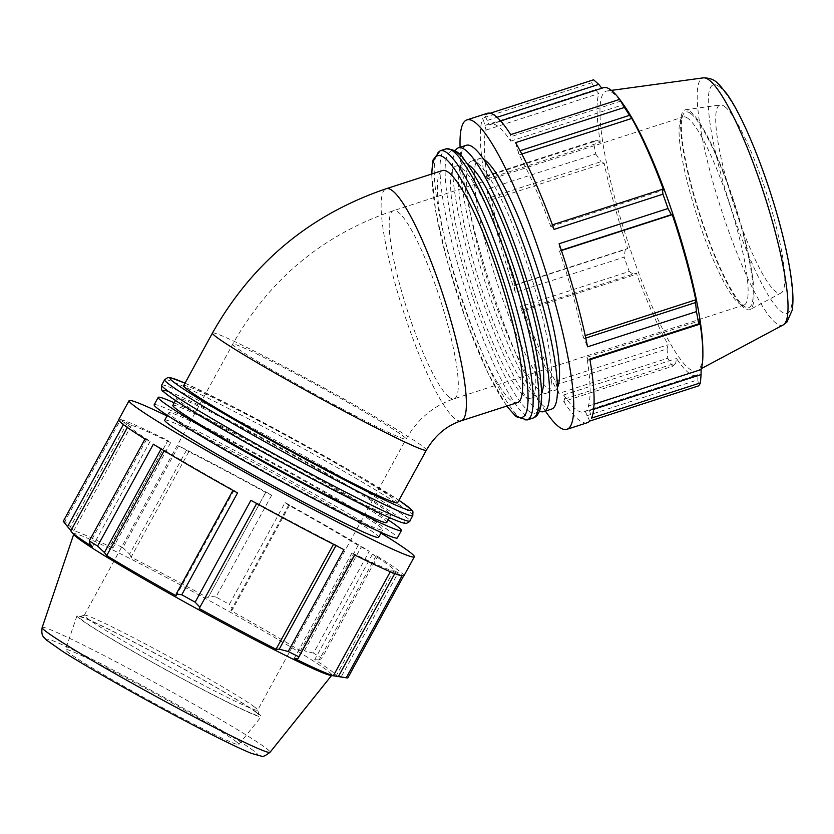 <?xml version="1.0" encoding="UTF-8"?>
<svg xmlns="http://www.w3.org/2000/svg" width="834" height="834" viewBox="0 0 834 834"><rect width="100%" height="100%" fill="white"/><g stroke="black" fill="none" stroke-linecap="round" stroke-linejoin="round"><path stroke-width="0.63" stroke-dasharray="4.17 3.13" d="M589.732 421.076L585.207 411.152A151.215 26.469 72.1 0 1 583.758 411.913A151.215 26.469 72.1 0 1 563.732 394.962L564.587 399.059L563.732 401.467L672.611 366.251A162.599 28.46 72.1 0 1 667.732 358.224L558.863 393.439L555.381 381.18A151.215 26.469 72.1 0 1 523.585 309.529L523.147 310.873L520.374 306.683L629.243 271.467A162.599 28.46 72.1 0 1 624.186 257.133L515.318 292.348L514.192 285.489L514.912 284.936A151.215 26.469 72.1 0 1 491.424 199.795L486.868 189.266L595.747 154.05A162.599 28.46 72.1 0 1 593.464 141.801L484.596 177.027L485.909 175.922L487.515 178.799A151.215 26.469 72.1 0 1 486.086 130.041L482.865 117.99L591.733 82.775A162.599 28.46 72.1 0 1 593.568 79.793M587.261 422.744A162.599 28.46 72.1 0 1 563.732 401.467M589.836 359.068L588.523 360.173L586.917 357.286A151.215 26.469 72.1 0 1 588.345 406.043L591.567 418.095M559.114 243.737L560.24 250.607L559.52 251.149A151.215 26.469 72.1 0 1 583.008 336.29L587.563 346.819M515.568 142.645L519.061 154.905A151.215 26.469 72.1 0 1 550.847 226.556L551.284 225.211L554.068 229.402M490.163 113.247L484.7 115.009L489.224 124.933A151.215 26.469 72.1 0 1 490.673 124.172A151.215 26.469 72.1 0 1 510.7 141.123L509.845 137.026L510.7 134.618M484.7 115.009A162.599 28.46 72.1 0 1 487.171 113.341M484.596 177.027A162.599 28.46 72.1 0 1 482.865 117.99M515.318 292.348A162.599 28.46 72.1 0 1 486.868 189.266M558.863 393.439A162.599 28.46 72.1 0 1 520.374 306.683M545.426 411.089A162.599 28.46 72.1 0 1 460.087 147.295M514.192 285.489L625.281 249.554L624.186 257.133M514.912 284.936L627.658 248.469A151.215 26.469 72.1 0 1 604.17 163.328L601.033 161.66L489.944 197.595M625.281 249.554L627.658 248.469M491.424 199.795L604.17 163.328M595.747 154.05L601.033 161.66M485.909 175.922L596.998 139.987L593.464 141.801M487.515 178.799L600.261 142.322A151.215 26.469 72.1 0 1 598.833 93.575L595.528 89.655L484.439 125.59M596.998 139.987L600.261 142.322M486.086 130.041L598.833 93.575M591.733 82.775L595.528 89.655M487.682 120.315L497.012 117.302M489.224 124.933L601.981 88.467A151.215 26.469 72.1 0 1 603.43 87.695M510.7 141.123L623.457 104.657M620.934 101.091L509.845 137.026M518.467 151.256L520.062 150.735M519.061 154.905L521.803 154.019M550.847 226.556L663.603 190.079M552.4 224.857L551.284 225.211M145.022 439.059L150.172 441.28A151.215 6.766 -151.3 0 1 128.665 425.132A151.215 6.766 -151.3 0 1 128.697 425.09L119.022 419.45L118.678 420.065M237.523 492.936L233.968 490.371A151.215 6.766 -151.3 0 1 164.444 450.131L153.341 444.209M343.952 549.637L333.777 543.778A151.215 6.766 -151.3 0 1 256.935 503.069L250.898 500.337M401.967 575.94L391.136 570.237A151.215 6.766 -151.3 0 1 351.979 552.89L354.554 554.944M63.269 521.292A162.599 7.277 -151.3 0 1 64.885 521.396L120.638 419.554L131.47 425.267A151.215 6.766 -151.3 0 1 170.636 442.614L167.707 440.832L112.298 542.392A162.599 7.277 -151.3 0 1 122.9 547.709L178.653 445.867A162.599 7.277 -151.3 0 1 271.707 495.167L215.954 597.008A162.599 7.277 -151.3 0 1 229.329 604.41L285.092 502.568A162.599 7.277 -151.3 0 1 369.264 551.284L313.511 653.126A162.599 7.277 -151.3 0 1 321.83 658.287L377.583 556.445L372.433 554.224A151.215 6.766 -151.3 0 1 393.94 570.362A151.215 6.766 -151.3 0 1 393.909 570.414L403.583 576.054M377.583 556.445A162.599 7.277 -151.3 0 1 403.927 575.835M285.092 502.568L288.637 505.133A151.215 6.766 -151.3 0 1 358.161 545.373L369.264 551.284M178.653 445.867L188.828 451.715A151.215 6.766 -151.3 0 1 265.681 492.435L271.707 495.167M120.638 419.554A162.599 7.277 -151.3 0 1 168.051 440.56M170.636 442.614L112.892 548.084L110.818 544.748L167.707 440.832M112.298 542.392L110.818 544.748M167.05 415.978A162.599 7.277 -151.3 0 1 380.982 533.093M186.493 450.235L129.604 554.151L122.9 547.709M188.828 451.715L131.084 557.185A151.215 6.766 -151.3 0 1 207.937 597.905L265.817 492.258M129.604 554.151L131.084 557.185M265.681 492.435L207.937 597.905M215.954 597.008L208.927 596.174M289.523 505.373L232.623 609.289L229.329 604.41M288.637 505.133L230.893 610.603A151.215 6.766 -151.3 0 1 300.417 650.843L304.389 650.822L361.289 546.906M232.623 609.289L230.893 610.603M358.161 545.373L300.417 650.843M313.511 653.126L304.389 650.822M376.019 556.049L319.13 659.965L321.83 658.287M372.433 554.224L314.689 659.694A151.215 6.766 -151.3 0 1 331.338 670.922A151.215 6.766 -151.3 0 1 336.196 675.832A151.215 6.766 -151.3 0 1 336.165 675.884L341.294 676.676L398.183 572.76M319.13 659.965L314.689 659.694M393.909 570.414L336.165 675.884M347.83 677.886L341.294 676.676M395.316 572.572L394.774 573.563M391.136 570.237L390.312 571.738M351.979 552.89L294.235 658.36M164.736 420.19A121.941 5.452 -151.3 0 1 258.467 465.362A121.941 5.452 -151.3 0 1 374.758 533.353A121.941 5.452 -151.3 0 1 378.667 537.315M164.444 450.131L164.11 450.746M123.411 424.579L124.422 422.744M128.697 425.09L70.953 530.549M254.474 706.982A98.819 4.42 28.7 0 0 162.182 652.928A98.819 4.42 28.7 0 0 84.484 615.158A98.819 4.42 28.7 0 0 84.297 615.284A98.819 4.42 28.7 0 0 87.476 618.494A98.819 4.42 28.7 0 0 181.697 673.591A98.819 4.42 28.7 0 0 257.654 710.193A98.819 4.42 28.7 0 0 257.654 709.974A98.819 4.42 28.7 0 0 254.474 706.982M255.923 712.215A102.77 4.597 -151.3 0 1 259.228 715.322A102.77 4.597 -151.3 0 1 166.873 670.234A102.77 4.597 -151.3 0 1 79.126 616.722A102.77 4.597 -151.3 0 1 159.93 655.993A102.77 4.597 -151.3 0 1 255.923 712.215M257.821 713.226A105.021 4.702 -151.3 0 1 261.178 716.667A105.021 4.702 -151.3 0 1 180.113 677.542A105.021 4.702 -151.3 0 1 80.335 619.182A105.021 4.702 -151.3 0 1 76.947 615.805A105.021 4.702 -151.3 0 1 157.324 654.471A105.021 4.702 -151.3 0 1 257.821 713.226M74.424 535.157A147.065 6.578 -151.3 0 1 73.819 533.969A147.065 6.578 -151.3 0 1 186.378 588.116A147.065 6.578 -151.3 0 1 327.116 670.39A147.065 6.578 -151.3 0 1 331.807 675.217A147.065 6.578 -151.3 0 1 330.472 675.342M127.289 422.932L70.4 526.848L64.885 521.396M70.4 526.848L73.736 530.737A151.215 6.766 -151.3 0 1 112.892 548.084M131.47 425.267L73.736 530.737M146.586 439.455L89.697 543.372M150.172 441.28L92.428 546.75M233.968 490.371L176.224 595.841M333.777 543.778L333.485 544.321M386.903 511.159A121.941 5.452 -151.3 0 1 390.823 515.12A121.941 5.452 -151.3 0 1 281.235 461.338A121.941 5.452 -151.3 0 1 176.891 397.995A121.941 5.452 -151.3 0 1 270.623 443.156A121.941 5.452 -151.3 0 1 386.903 511.159M183.647 385.662A121.941 5.452 -151.3 0 1 277.378 430.834A121.941 5.452 -151.3 0 1 393.658 498.826A121.941 5.452 -151.3 0 1 397.568 502.787M235.699 741.28A98.819 4.42 -151.3 0 1 238.858 744.512A98.819 4.42 -151.3 0 1 162.578 707.701A98.819 4.42 -151.3 0 1 68.701 652.793A98.819 4.42 -151.3 0 1 65.511 649.613A98.819 4.42 -151.3 0 1 141.134 685.996A98.819 4.42 -151.3 0 1 235.699 741.28M378.803 525.952A121.941 5.452 -151.3 0 1 382.723 529.913A121.941 5.452 -151.3 0 1 273.135 476.141A121.941 5.452 -151.3 0 1 168.791 412.788A121.941 5.452 -151.3 0 1 262.522 457.96A121.941 5.452 -151.3 0 1 378.803 525.952M172.847 405.397A121.941 5.452 -151.3 0 1 266.578 450.558A121.941 5.452 -151.3 0 1 382.858 518.55A121.941 5.452 -151.3 0 1 386.767 522.511M174.254 402.812A138.632 6.203 -151.3 0 1 282.789 458.512A138.632 6.203 -151.3 0 1 388.185 519.926M154.154 404.782A138.632 6.203 -151.3 0 1 260.708 456.125A138.632 6.203 -151.3 0 1 392.897 533.426A138.632 6.203 -151.3 0 1 397.349 537.93M585.749 338.083L584.488 338.489M588.523 360.173L589.951 359.704M593.641 409.317L589.992 410.495M586.75 415.77L697.839 379.835L698.6 385.861M672.611 366.251L675.676 363.124L564.587 399.059M555.965 384.839L667.054 348.904L667.732 358.224M629.243 271.467L634.236 274.939L523.147 310.873M560.24 250.607L561.324 250.252M688.071 118.48A98.819 17.295 -107.9 0 0 683.182 116.969A98.819 17.295 -107.9 0 0 680.742 119.418A98.819 17.295 -107.9 0 0 696.15 213.223A98.819 17.295 -107.9 0 0 739.122 303.503A98.819 17.295 -107.9 0 0 740.602 304.452A98.819 17.295 -107.9 0 0 744.011 305.004A98.819 17.295 -107.9 0 0 733.639 217.174A98.819 17.295 -107.9 0 0 688.071 118.48M690.75 113.58A102.77 17.994 72.1 0 1 740.675 224.919A102.77 17.994 72.1 0 1 745.377 306.995A102.77 17.994 72.1 0 1 700.185 215.328A102.77 17.994 72.1 0 1 683.129 114.56A102.77 17.994 72.1 0 1 690.75 113.58M690.177 111.475A105.021 18.39 72.1 0 1 738.132 214.797A105.021 18.39 72.1 0 1 750.152 309.487A105.021 18.39 72.1 0 1 744.428 308.111A105.021 18.39 72.1 0 1 695.525 201.661A105.021 18.39 72.1 0 1 685.538 109.744A105.021 18.39 72.1 0 1 690.177 111.475M702.843 349.342A147.065 25.75 72.1 0 1 697.391 370.723A147.065 25.75 72.1 0 1 626.887 239.035A147.065 25.75 72.1 0 1 606.902 91A147.065 25.75 72.1 0 1 613.397 93.429A147.065 25.75 72.1 0 1 623.853 105.147M697.839 379.835L697.954 374.685A151.215 26.469 72.1 0 1 696.505 375.446A151.215 26.469 72.1 0 1 676.478 358.495L675.676 363.124M667.054 348.904L668.128 344.713A151.215 26.469 72.1 0 1 636.332 273.062L634.236 274.939M523.585 309.529L636.332 273.062M563.732 394.962L676.478 358.495M588.345 406.043L594.027 404.209M583.008 336.29L585.207 335.581M461.682 168.124A121.941 21.35 72.1 0 1 517.914 289.919A121.941 21.35 72.1 0 1 530.705 398.318A121.941 21.35 72.1 0 1 472.868 288.856A121.941 21.35 72.1 0 1 455.645 166.268A121.941 21.35 72.1 0 1 461.682 168.124M517.528 402.582A121.941 21.35 72.1 0 1 459.68 293.12A121.941 21.35 72.1 0 1 442.458 170.532M555.381 381.18L668.128 344.713M585.207 411.152L697.954 374.685M586.917 357.286L699.674 320.819M559.52 251.149L561.418 250.534M724.736 106.616A98.819 17.295 72.1 0 1 769.855 203.84A98.819 17.295 72.1 0 1 781.166 292.932A98.819 17.295 72.1 0 1 775.787 291.639A98.819 17.295 72.1 0 1 729.771 191.476A98.819 17.295 72.1 0 1 720.378 104.99A98.819 17.295 72.1 0 1 724.736 106.616M557.487 387.549A121.941 21.35 72.1 0 1 554.443 390.635A121.941 21.35 72.1 0 1 496.595 281.183A121.941 21.35 72.1 0 1 479.373 158.585A121.941 21.35 72.1 0 1 483.657 159.304M477.496 163.005A121.941 21.35 72.1 0 1 533.739 284.801A121.941 21.35 72.1 0 1 546.531 393.2A121.941 21.35 72.1 0 1 488.682 283.737A121.941 21.35 72.1 0 1 471.471 161.15A121.941 21.35 72.1 0 1 477.496 163.005M541.527 392.95A121.941 21.35 72.1 0 1 538.618 395.754A121.941 21.35 72.1 0 1 480.78 286.302A121.941 21.35 72.1 0 1 463.558 163.704A121.941 21.35 72.1 0 1 467.561 164.277M539.421 411.079A138.632 24.269 72.1 0 1 477.997 287.198A138.632 24.269 72.1 0 1 455.228 150.818M551.66 409.067A138.632 24.269 72.1 0 1 485.909 284.644A138.632 24.269 72.1 0 1 466.331 145.272M342.743 409.202A98.819 4.42 -151.3 0 1 235.907 347.371A98.819 4.42 -151.3 0 1 232.738 344.161A98.819 4.42 -151.3 0 1 308.684 380.763A98.819 4.42 -151.3 0 1 402.916 435.859A98.819 4.42 -151.3 0 1 406.085 439.07A98.819 4.42 -151.3 0 1 342.743 409.202M449.276 397.255A98.819 17.295 72.1 0 1 400.424 287.157A98.819 17.295 72.1 0 1 393.335 210.731A98.819 17.295 72.1 0 1 440.216 299.427A98.819 17.295 72.1 0 1 454.165 398.767A98.819 17.295 72.1 0 1 449.276 397.255M461.285 420.774A121.941 21.35 72.1 0 1 455.249 418.908A121.941 21.35 72.1 0 1 394.962 283.039A121.941 21.35 72.1 0 1 386.225 188.724M212.451 333.058A121.941 5.452 -151.3 0 1 290.618 369.91A121.941 5.452 -151.3 0 1 422.463 446.211A121.941 5.452 -151.3 0 1 426.372 450.172M316.326 481.041A137.506 6.151 28.7 0 0 400.059 518.122A137.506 6.151 28.7 0 0 285.739 450.579A137.506 6.151 28.7 0 0 168.729 391.594M161.671 385.162A141.457 6.328 -151.3 0 1 270.404 437.558A141.457 6.328 -151.3 0 1 405.293 516.423A141.457 6.328 -151.3 0 1 409.828 521.021M412.788 515.62A141.457 6.328 28.7 0 0 408.253 511.023A141.457 6.328 28.7 0 0 273.364 432.148A141.457 6.328 28.7 0 0 164.632 379.751M185.012 383.171A137.506 6.151 -151.3 0 1 293.558 438.83A137.506 6.151 -151.3 0 1 398.933 500.296M253.744 750.84A120.169 5.379 28.7 0 0 123.828 675.644A120.169 5.379 28.7 0 0 50.655 643.233A120.169 5.379 28.7 0 0 180.571 718.428A120.169 5.379 28.7 0 0 253.744 750.84M42.159 627.543A129.895 5.807 -151.3 0 1 141.572 675.373A129.895 5.807 -151.3 0 1 265.89 748.035A129.895 5.807 -151.3 0 1 270.028 752.299M457.657 153.56A137.506 24.071 -107.9 0 0 460.712 257.81A137.506 24.071 -107.9 0 0 528.693 411.026A137.506 24.071 -107.9 0 0 525.639 306.766A137.506 24.071 -107.9 0 0 457.657 153.56M533.009 418.074A141.457 24.759 72.1 0 1 456.073 258.3A141.457 24.759 72.1 0 1 445.94 148.9M440.164 150.766A141.457 24.759 -107.9 0 0 450.297 260.177A141.457 24.759 -107.9 0 0 527.234 419.95M506.947 406.002A137.506 24.071 72.1 0 1 447.524 262.074A137.506 24.071 72.1 0 1 431.876 173.952M719.221 86.632A120.169 21.038 -107.9 0 0 721.89 177.736A120.169 21.038 -107.9 0 0 781.302 311.635A120.169 21.038 -107.9 0 0 778.633 220.52A120.169 21.038 -107.9 0 0 719.221 86.632M783.251 324.916A129.895 22.737 72.1 0 1 720.972 208.604A129.895 22.737 72.1 0 1 703.323 77.854M490.673 124.172L500.629 120.951M393.94 570.362L336.196 675.832M84.297 615.284L232.738 344.161C269.476 279.098 323.019 234.615 393.335 210.731L683.182 116.969M744.011 305.004L454.165 398.767C433.638 405.626 417.615 419.064 406.085 439.07L257.654 710.193M84.484 615.158L79.126 616.722M257.654 709.974L259.228 715.322M185.023 383.15L230.309 405.22L310.55 448.202L398.944 500.275M128.665 425.132L127.383 427.477M168.791 412.788L167.373 415.384M382.723 529.913L381.305 532.499M176.891 397.995L175.515 400.508M390.823 515.12L389.447 517.622M238.858 744.512L261.178 716.667M76.947 615.805L65.511 649.613M680.742 119.418L683.129 114.56M740.602 304.452L745.377 306.995M431.626 174.035L435.796 211.846L447.42 261.928L466.373 321.132L488.119 373.403L506.686 406.085M583.758 411.913L696.505 375.446M611.405 90.385L606.902 91M701.394 368.586L697.391 370.723M546.531 393.2L554.443 390.635M471.471 161.15L479.373 158.585M530.705 398.318L538.618 395.754M455.645 166.268L463.558 163.704M781.166 292.932L750.152 309.487M685.538 109.744L720.378 104.99"/><path stroke-width="1.25" d="M460.087 147.295A162.599 28.46 72.1 0 1 464.392 121.587A162.599 28.46 72.1 0 1 466.863 119.908L487.171 113.341A162.599 28.46 72.1 0 1 510.7 134.618L619.568 99.402A162.599 28.46 72.1 0 1 624.437 107.43L515.568 142.645A162.599 28.46 72.1 0 1 554.068 229.402L662.936 194.186A162.599 28.46 72.1 0 1 667.992 208.521L559.114 243.737A162.599 28.46 72.1 0 1 587.563 346.819L696.432 311.603A162.599 28.46 72.1 0 1 698.704 323.853L589.836 359.068A162.599 28.46 72.1 0 1 591.567 418.095L700.435 382.879A162.599 28.46 72.1 0 1 698.6 385.861L589.732 421.076A162.599 28.46 72.1 0 1 587.261 422.744L566.953 429.312A162.599 28.46 72.1 0 1 545.426 411.089M466.863 119.908A162.599 28.46 72.1 0 1 555.298 303.555A162.599 28.46 72.1 0 1 566.953 429.312M497.012 117.302L598.77 84.38L593.568 79.793L490.163 113.247M598.77 84.38L601.794 88.227M500.629 120.951L603.43 87.695A151.215 26.469 72.1 0 1 610.905 90.009A151.215 26.469 72.1 0 1 621.664 102.05A151.215 26.469 72.1 0 1 623.457 104.657L619.568 99.402M520.062 150.735L629.555 115.321L624.437 107.43M521.803 154.019L631.807 118.428A151.215 26.469 72.1 0 1 663.603 190.079L662.373 189.276L552.4 224.857M629.555 115.321L631.807 118.428M662.936 194.186L662.373 189.276M380.982 533.093A162.599 7.277 -151.3 0 1 414.321 556.831L403.927 575.835A162.599 7.277 -151.3 0 1 403.583 576.054L347.83 677.886A162.599 7.277 -151.3 0 1 346.652 677.865A162.599 7.277 -151.3 0 1 346.214 677.781L401.967 575.94A162.599 7.277 -151.3 0 1 354.554 554.944L298.801 656.785A162.599 7.277 -151.3 0 1 288.199 651.479L343.952 549.637A162.599 7.277 -151.3 0 1 250.898 500.337L195.146 602.179A162.599 7.277 -151.3 0 1 181.76 594.778L237.523 492.936A162.599 7.277 -151.3 0 1 153.341 444.209L97.588 546.051A162.599 7.277 -151.3 0 1 89.269 540.891L145.022 439.059A162.599 7.277 -151.3 0 1 118.689 419.669L129.082 400.674A162.599 7.277 -151.3 0 1 167.05 415.978M414.321 556.831A162.599 7.277 -151.3 0 1 413.987 557.049A162.599 7.277 -151.3 0 1 310.092 507.697A162.599 7.277 -151.3 0 1 129.082 400.674M118.678 420.065L63.269 521.292L67.533 526.661L123.411 424.579M394.774 573.563L338.427 676.489L346.214 677.781M390.312 571.738L333.392 675.707A151.215 6.766 -151.3 0 1 294.235 658.36L298.009 658.579L354.711 555.017M338.427 676.489L333.392 675.707M381.305 532.499L378.667 537.315A121.941 5.452 -151.3 0 1 269.08 483.543A121.941 5.452 -151.3 0 1 164.736 420.19L167.373 415.384M256.684 503.517L199.19 608.539L256.653 503.496M195.146 602.179L199.899 607.152M164.11 450.746L106.7 555.6L104.427 552.504L161.129 448.953M97.588 546.051L104.427 552.504M70.953 530.549L67.533 526.661M298.801 656.785L298.009 658.579M346.652 677.865L330.472 675.342A147.065 6.578 -151.3 0 1 199.68 610.311A147.065 6.578 -151.3 0 1 74.424 535.157L71.536 531.884A151.215 6.766 -151.3 0 1 70.921 530.601L127.383 427.477M335.946 545.572L279.223 649.186L288.199 651.479M279.223 649.186L276.033 649.259A151.215 6.766 -151.3 0 1 199.19 608.539M232.947 490.392L176.193 594.048L181.76 594.778M176.193 594.048L176.224 595.841A151.215 6.766 -151.3 0 1 106.7 555.6M71.536 531.884A151.215 6.766 -151.3 0 0 92.428 546.75L89.697 543.372L89.269 540.891M333.485 544.321L276.033 649.259M397.568 502.787A121.941 5.452 -151.3 0 1 287.991 449.005A121.941 5.452 -151.3 0 1 183.647 385.662L212.451 333.058A121.941 5.452 -151.3 0 0 316.795 396.4A121.941 5.452 -151.3 0 0 426.372 450.172L397.568 502.787M389.447 517.622L386.767 522.511A121.941 5.452 -151.3 0 1 277.19 468.739A121.941 5.452 -151.3 0 1 172.847 405.397L175.515 400.508M388.185 519.926A138.632 6.203 -151.3 0 1 396.953 526.025A138.632 6.203 -151.3 0 1 401.404 530.528A138.632 6.203 -151.3 0 1 276.825 469.396A138.632 6.203 -151.3 0 1 158.21 397.38A138.632 6.203 -151.3 0 1 174.254 402.812M401.404 530.528L397.349 537.93A138.632 6.203 -151.3 0 1 272.781 476.798A138.632 6.203 -151.3 0 1 154.154 404.782L158.21 397.38M696.432 311.603L695.577 302.554L585.749 338.083M589.951 359.704L699.611 324.238L698.704 323.853M700.435 382.879L701.081 374.56L593.641 409.317M561.324 250.252L671.328 214.672L667.992 208.521M621.664 102.05L623.853 105.147A147.065 25.75 72.1 0 1 675.874 223.189A147.065 25.75 72.1 0 1 702.843 349.342L702.885 353.126A151.215 26.469 72.1 0 1 701.102 369.577L701.081 374.56M671.328 214.672L672.277 214.672A151.215 26.469 72.1 0 1 695.764 299.813L695.577 302.554M699.611 324.238L699.674 320.819A151.215 26.469 72.1 0 1 702.885 353.126M594.027 404.209L701.102 369.577M585.207 335.581L695.764 299.813M461.285 420.774A121.941 21.35 72.1 0 0 448.494 312.375A121.941 21.35 72.1 0 0 392.251 190.579A121.941 21.35 72.1 0 0 386.225 188.724L442.458 170.532A121.941 21.35 72.1 0 1 448.494 172.388A121.941 21.35 72.1 0 1 504.726 294.183A121.941 21.35 72.1 0 1 517.528 402.582L461.285 420.774C446.753 425.517 435.108 435.317 426.372 450.172M561.418 250.534L672.277 214.672M483.657 159.304A121.941 21.35 72.1 0 1 485.409 160.451A121.941 21.35 72.1 0 1 538.389 271.696A121.941 21.35 72.1 0 1 557.487 387.549M467.561 164.277A121.941 21.35 72.1 0 1 469.584 165.559A121.941 21.35 72.1 0 1 522.762 277.43A121.941 21.35 72.1 0 1 541.527 392.95M455.228 150.818A138.632 24.269 72.1 0 1 458.419 147.837A138.632 24.269 72.1 0 1 465.278 149.943A138.632 24.269 72.1 0 1 529.204 288.397A138.632 24.269 72.1 0 1 543.758 411.631A138.632 24.269 72.1 0 1 539.421 411.079M458.419 147.837L466.331 145.272A138.632 24.269 72.1 0 1 473.191 147.389A138.632 24.269 72.1 0 1 537.117 285.843A138.632 24.269 72.1 0 1 551.66 409.067L543.758 411.631M168.729 391.594A137.506 6.151 28.7 0 0 197.22 414.133A137.506 6.151 28.7 0 0 316.326 481.041C248.939 445.335 172.575 401.154 163.172 391.313C161.723 391.125 161.223 389.071 161.671 385.162A141.457 6.328 -151.3 0 0 319.151 478.278A141.457 6.328 -151.3 0 0 409.828 521.021C410.881 520.948 405.658 524.336 405.345 523.283C405.022 523.189 404.511 524.044 391.052 518.331C374.393 511.002 349.498 498.586 316.367 481.062M161.671 385.162L164.632 379.751A141.457 6.328 28.7 0 0 322.112 472.868A141.457 6.328 28.7 0 0 412.788 515.62L409.828 521.021M398.933 500.296A137.506 6.151 -151.3 0 1 406.804 505.79A137.506 6.151 -151.3 0 1 323.071 468.708A137.506 6.151 -151.3 0 1 195.99 396.901A137.506 6.151 -151.3 0 1 185.012 383.171M42.159 627.543C41.419 632.433 42.002 635.716 43.91 637.374L46.454 640.043L62.759 651.479C86.892 666.919 137.11 695.452 180.686 718.501C213.817 736.015 237.377 747.639 251.368 753.363L261.355 756.146C262.283 757.23 265.181 755.948 270.028 752.299A129.895 5.807 -151.3 0 1 186.785 713.007A129.895 5.807 -151.3 0 1 42.159 627.543L73.694 534.333M445.94 148.9A141.457 24.759 72.1 0 1 452.935 151.058A141.457 24.759 72.1 0 1 518.175 292.338A141.457 24.759 72.1 0 1 533.009 418.074C539.984 415.864 542.726 405.23 541.224 386.184C539.202 360.184 532.05 326.918 519.78 286.406C511.888 260.75 503.225 236.856 493.791 214.724C483.188 190.006 473.431 171.804 464.517 160.118C460.399 152.841 454.207 149.098 445.94 148.9L440.164 150.766L433.044 159.992L431.626 174.035M506.686 406.085L516.058 416.635L527.234 419.95A141.457 24.759 -107.9 0 0 512.389 294.204A141.457 24.759 -107.9 0 0 447.16 152.924A141.457 24.759 -107.9 0 0 440.164 150.766M431.876 173.952A137.506 24.071 72.1 0 1 444.48 157.824A137.506 24.071 72.1 0 1 516.413 326.011A137.506 24.071 72.1 0 1 506.947 406.002M783.251 324.916L786.889 322.132L792.144 310.311C793.155 304.139 793.207 296.445 792.3 287.24C790.528 269.059 786.055 246.947 778.904 220.885C764.465 168.52 742.614 115.811 726.894 93.94L719.21 84.599C717.74 83.88 714.926 77.969 703.323 77.854A129.895 22.737 72.1 0 1 709.056 79.991A129.895 22.737 72.1 0 1 773.274 224.732A129.895 22.737 72.1 0 1 783.251 324.916L701.394 368.586M386.225 188.724C310.102 214.578 252.181 262.689 212.451 333.058M164.632 379.751L167.77 377.562L170.616 377.698L185.023 383.15M398.944 500.275L411.329 509.501L412.955 511.805L412.788 515.62M270.028 752.299L331.567 675.509M527.234 419.95L533.009 418.074M703.323 77.854L611.405 90.385"/></g></svg>
